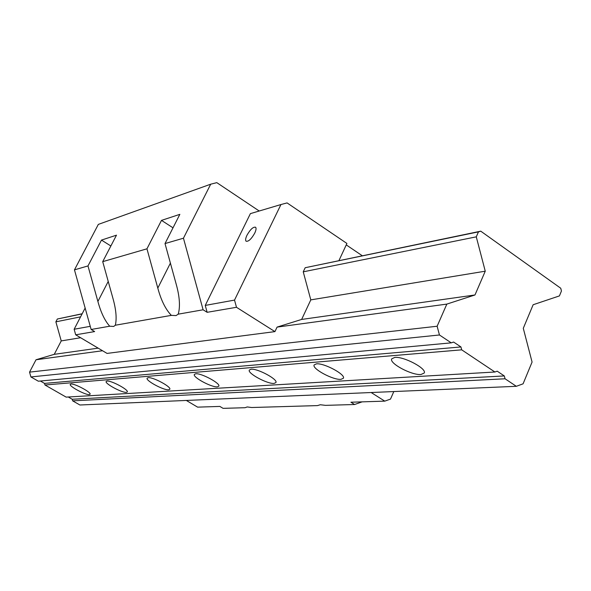 <?xml version="1.0" encoding="UTF-8"?>
<svg xmlns="http://www.w3.org/2000/svg" width="591" height="591" viewBox="0 0 591 591"><rect width="100%" height="100%" fill="white"/><g stroke="black" fill="none" stroke-linecap="round" stroke-linejoin="round"><path stroke-width="0.89" d="M91.14 329.483L109.712 326.217L113.708 326.446L115.334 325.227L171.338 315.372L176.066 315.579L178.223 314.161L203.105 309.787L183.454 238.21L210.699 184.193L98.335 224.395L74.459 269.858L91.14 329.483L94.634 331.573L75.7 334.816L107.052 353.418L274.933 331.617L236.489 307.29L207.145 312.314L203.105 309.787M171.338 315.372C165.583 309.352 161.07 300.258 157.804 288.09L146.952 248.811L102.716 261.65L112.874 298.115C116.08 309.44 116.907 318.483 115.334 325.227M183.454 238.21L165.015 243.566L176.148 284.005C179.679 296.564 180.366 306.618 178.223 314.161M173.008 227.816L161.491 220.384L146.952 248.811M102.716 261.65L116.486 235.166L101.482 240.094L87.978 265.935L74.459 269.858M161.491 220.384L179.849 214.348L165.015 243.566M110.864 245.982L101.482 240.094M109.712 326.217C104.829 320.714 100.884 312.462 97.892 301.454L87.978 265.935M362.135 401.858L354.585 404.51L325.545 405.36L320.307 404.746L317.493 405.596L251.677 407.517L247.237 406.948L245.043 407.709L223.08 408.351L219.859 406.423L197.608 407.14L186.32 400.439M393.82 391.552L390.496 399.102L384.771 401.134L350.914 402.22L354.585 404.51M90.253 326.328L74.141 329.253L85.141 308.044M74.141 329.253L75.7 334.816M236.489 307.29L234.524 300.095L280.947 204.545L250.392 213.632L205.254 305.414L207.145 312.314M234.524 300.095L205.254 305.414M246.972 235.255C250.325 229.374 253.199 226.7 255.593 227.24C256.413 228.178 256.117 230.158 254.706 233.179C251.338 239.082 248.464 241.763 246.078 241.217C245.258 240.271 245.553 238.284 246.972 235.255M280.947 204.545L287.071 202.912L346.917 243.455L338.961 260.55M210.699 184.193L216.808 182.649L259.213 211.009M384.771 401.134L371.17 392.527M480.764 231.17L560.733 288.231L561.45 291.008L559.426 295.906L533.141 304.742L523.286 328.3L532.077 362.061L523.079 383.825L516.335 386.307L505.061 378.779L504.315 375.942L497.201 371.185L494.911 372.005L461.704 349.835L460.943 346.947L453.607 342.049L451.243 342.854L439.445 334.979L437.133 326.239L446.833 304.099L474.972 294.975L485.255 271.195L476.28 236.843L478.459 231.864L480.764 231.17L305.185 267.723L303.242 271.83L310.8 299.881L301.639 319.435L277.076 327.104L274.933 331.617M362.253 255.726L346.245 244.888M80.575 316.842L55.872 321.836L57.349 319.014L82.179 313.747M55.872 321.836L61.235 340.911L54.254 354.334L36.021 359.764L29.55 372.131L30.909 376.947L38.356 381.21L451.243 342.854M460.943 346.947L44.524 383.404L40.373 381.018M44.524 383.404L44.975 385L66.14 397.115L494.911 372.005M504.315 375.942L72.205 399.257L68.246 396.989M72.205 399.257L72.656 400.846L79.911 404.998L516.335 386.307M478.459 231.864L305.185 267.723M82.112 313.887L57.349 319.014M476.28 236.843L303.242 271.83M505.061 378.779L72.656 400.846M461.704 349.835L44.975 385M195.702 373.778L194.358 374.399C192.341 377.11 211.637 387.541 217.34 386.839L218.788 386.211C220.901 383.544 201.221 372.936 195.702 373.778M148.223 377.679L147.152 378.174C145.32 380.515 163.677 390.429 168.634 389.794L169.787 389.292C171.693 386.994 153.017 376.918 148.223 377.679M107.037 381.062L106.173 381.454C104.511 383.5 122.005 392.934 126.356 392.358L127.279 391.951C129.023 389.949 111.241 380.375 107.037 381.062M70.979 384.024L70.27 384.342C68.755 386.137 85.466 395.128 89.3 394.603L90.061 394.278C91.649 392.52 74.688 383.396 70.979 384.024M251.049 369.235L249.336 370.032C247.09 373.187 267.442 384.18 274.061 383.404L275.901 382.591C278.25 379.474 257.462 368.282 251.049 369.235M316.399 363.864L314.161 364.92C311.649 368.636 333.191 380.22 340.941 379.348L343.349 378.277C345.964 374.605 323.912 362.793 316.399 363.864M394.729 357.437L391.722 358.855C388.915 363.266 411.794 375.477 420.984 374.495L424.205 373.047C427.138 368.673 403.646 356.21 394.729 357.437M439.445 334.979L30.909 376.947M437.133 326.239L29.55 372.131M446.833 304.099L277.076 327.104M102.553 350.744L36.021 359.764M474.972 294.975L301.639 319.435M98.165 348.143L54.254 354.334M485.255 271.195L310.8 299.881M80.605 337.727L61.235 340.911M157.804 288.09L170.4 263.128M97.892 301.454L108.227 281.434"/></g></svg>
